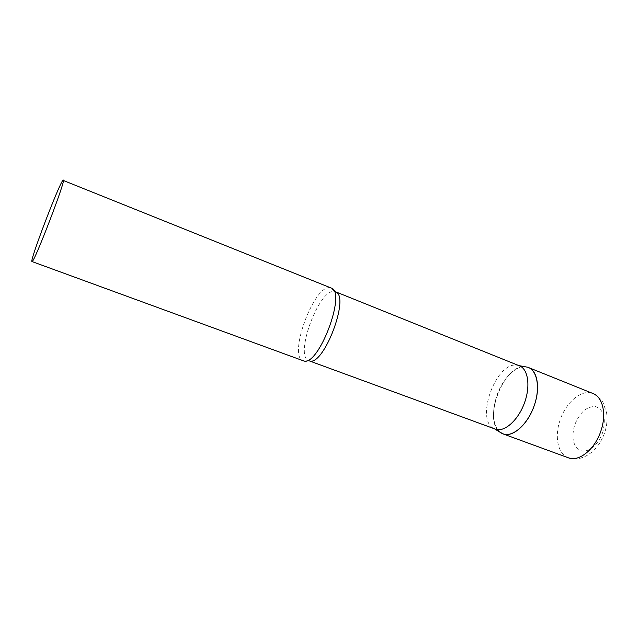 <?xml version="1.0" encoding="UTF-8"?>
<svg xmlns="http://www.w3.org/2000/svg" width="639" height="639" viewBox="0 0 639 639"><rect width="100%" height="100%" fill="white"/><g stroke="black" fill="none" stroke-linecap="round" stroke-linejoin="round"><path stroke-width="0.48" stroke-dasharray="3.19 2.4" d="M500.033 432.236C492.733 424.959 491.591 412.994 496.607 396.356C502.054 379.622 515.05 365.812 525.186 366.77C503.875 363.895 482.277 420.095 500.033 432.236M519.523 365.867L517.366 365.276C496.128 360.676 474.37 420.734 494.442 428.785L495.217 429.104M334.061 291.176L331.074 287.981L329.476 287.67C313.382 286.024 287.862 356.466 303.118 360.747L308.869 360.755C294.164 356.674 318.382 289.771 333.838 291.528L335.355 291.839M568.327 457.788C557.935 454.241 554.364 436.868 559.94 420.598C565.651 402.354 581.802 388.64 593.024 393.528C599.326 397.538 602.681 400.581 603.088 402.658L606.571 412.722C607.561 419.048 606.97 425.63 604.79 432.459C602.473 438.761 599.502 444.009 595.875 448.195C593.367 451.142 590.005 453.786 585.803 456.126C581.314 458.019 578.607 458.882 577.68 458.738L568.327 457.788M602.785 432.068C598.887 444.241 588.535 452.963 581.107 450.743C573.263 446.981 571.074 438.498 574.557 425.294C579.613 412.506 586.618 406.26 595.556 406.556C603.807 409.687 606.219 418.194 602.785 432.068"/><path stroke-width="0.96" d="M534.531 404.703C528.381 424.016 512.662 438.042 502.949 433.865L500.033 432.236L503.644 434.089C513.253 437.116 527.662 424.232 534.076 406.045C540.618 387.889 537.255 369.877 527.558 367.201L528.445 367.513C537.327 370.668 540.402 387.601 534.531 404.703M335.355 291.839C350.603 295.33 323.741 366.754 309.348 360.899L495.904 429.328C504.786 432.068 518.101 420.206 524.339 403.257C530.689 386.347 528.189 369.126 519.523 365.867L334.061 291.176M31.974 261.543L303.597 360.891C318.51 367.113 346.961 291.568 331.09 287.989L62.926 180.31C58.916 184.144 29.242 261.966 31.974 261.543L32.054 261.535C34.067 263.196 66.648 178.193 63.277 180.078M528.445 367.513L593.024 393.528C602.697 397.019 606.683 413.808 601.083 430.382C595.268 449.113 578.966 462.277 568.327 457.788L502.949 433.865M494.594 428.881L502.078 433.498M518.908 365.62L527.558 367.201"/></g></svg>
